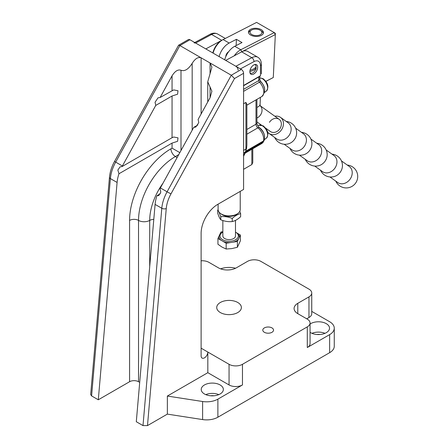 <?xml version="1.0" encoding="UTF-8"?>
<svg xmlns="http://www.w3.org/2000/svg" width="448" height="448" viewBox="0 0 448 448"><rect width="100%" height="100%" fill="white"/><g stroke="black" fill="none" stroke-linecap="round" stroke-linejoin="round"><path stroke-width="0.67" d="M118.966 173.757L172.06 143.102L177.587 141.305L177.985 137.844L173.678 137.021L172.06 137.71L122.074 166.566L120.064 166.852L117.846 170.1L118.966 173.757A28.448 16.425 120 0 0 117.096 182.459L98.297 399.79L129.59 381.724L129.59 220.416A58.481 33.762 -60 0 1 170.94 148.792L172.06 148.148L172.06 143.102M155.753 105.414L172.06 96.001L177.587 94.203L177.985 90.737L173.678 89.914L160.11 97.507L158.038 97.821L155.058 102.245L155.753 105.414L122.388 165.99A28.448 16.425 120 0 0 122.074 166.566M189.941 39.749L179.883 45.556L178.584 45.237L188.362 39.592A3.158 1.826 60 0 1 189.941 39.749L241.349 69.429A3.158 1.826 60 0 1 243.583 73.298L243.583 189.442L217.879 204.282A23.705 13.686 120 0 0 201.118 233.318L201.118 355.914A4.743 2.738 120 0 0 202.098 358.086A4.743 2.738 120 0 0 204.467 357.851A4.743 2.738 120 0 0 207.822 352.044L201.118 348.174M271.97 327.914A5.376 3.102 0 0 0 266.118 327.242A5.376 3.102 0 0 0 262.797 330.103A5.376 3.102 0 0 0 264.37 332.298A5.376 3.102 0 0 0 270.228 332.97A5.376 3.102 0 0 0 273.543 330.103A5.376 3.102 0 0 0 271.97 327.914M310.066 332.326A11.066 6.39 0 0 0 310.638 332.685A11.066 6.39 0 0 0 322.694 334.074A11.066 6.39 0 0 0 329.526 328.171A11.066 6.39 0 0 0 326.284 323.652A11.066 6.39 0 0 0 310.066 324.01M324.979 333.334A11.066 6.39 0 0 0 311.948 333.334M320.051 334.494A7.112 4.105 0 0 0 316.876 334.494M220.114 384.95A11.066 6.39 0 0 0 208.057 383.566A11.066 6.39 0 0 0 201.23 389.469A11.066 6.39 0 0 0 204.467 393.982A11.066 6.39 0 0 0 216.524 395.366A11.066 6.39 0 0 0 223.356 389.469A11.066 6.39 0 0 0 220.114 384.95M218.809 394.626A11.066 6.39 0 0 0 205.778 394.626M213.881 395.786A7.112 4.105 0 0 0 210.706 395.786M237.776 302.49A12.326 7.118 0 0 0 224.336 300.95A12.326 7.118 0 0 0 216.726 307.524A12.326 7.118 0 0 0 220.338 312.553A12.326 7.118 0 0 0 233.772 314.098A12.326 7.118 0 0 0 241.382 307.524A12.326 7.118 0 0 0 237.776 302.49M122.388 165.99L115.679 162.12L179.883 45.556L201.118 57.814L210.056 62.978L211.91 67.178L207.743 81.794L211.91 91.246L210.056 97.742L198.106 119.442L198.8 122.618L195.815 127.036L193.749 127.355L160.384 187.93A28.448 16.425 120 0 0 160.076 188.502L160.798 192.226L158.738 195.546L156.962 195.698A28.448 16.425 120 0 0 155.092 204.4L136.298 421.73L143.002 425.6L161.795 208.27L155.092 204.4M156.962 195.698L160.25 193.799M193.749 127.355L197.831 124.998M167.356 396.054L202.614 401.509A15.803 9.122 0 0 0 217.879 399.146L242.469 384.95A9.481 5.477 180 0 1 229.057 384.95L207.822 372.691L167.356 396.054L167.356 414.12L147.487 425.594L143.002 425.6M139.709 382.284A7.902 4.564 180 0 1 138.533 381.724A6.322 3.651 0 0 0 129.59 381.724M98.297 399.79L91.594 395.92L90.675 394.542L109.463 177.302A3.158 1.624 -175.1 0 0 110.387 178.59L91.594 395.92M167.356 414.12L202.614 419.574A15.803 9.122 0 0 0 217.879 417.211L329.638 352.688A15.803 9.122 0 0 0 334.27 346.237L334.27 328.171A15.803 9.122 0 0 0 329.638 321.72L311.741 311.382M172.06 90.608L172.06 75.807L160.11 97.507M172.06 75.807C175.039 71.075 178.018 69.227 180.998 70.269C184.727 71.568 188.451 69.266 192.175 63.353C195.154 58.621 198.139 56.773 201.118 57.814L201.118 113.977M207.822 372.691L207.822 352.044L229.057 364.302A9.481 5.477 180 0 0 242.469 364.302L307.289 326.878A9.481 5.477 0 0 0 310.066 323.008A9.481 5.477 0 0 0 307.289 319.138L297.786 313.65L297.786 303.33A12.645 7.302 0 0 0 294.084 308.493A12.645 7.302 0 0 0 297.786 313.65M306.729 318.814L308.963 317.526L308.963 296.878L297.786 303.33M308.963 296.878A9.481 5.477 0 0 0 311.741 293.003A9.481 5.477 0 0 0 308.963 289.134L260.91 261.391A9.481 5.477 0 0 0 247.498 261.391L236.32 267.842A12.645 7.302 180 0 1 218.439 267.842L208.942 262.354A9.481 5.477 0 0 0 201.118 260.792M235.575 268.24A15.803 9.122 0 0 0 220.601 268.839M310.066 323.008L310.066 343.655A9.481 5.477 0 0 1 307.289 347.525L329.638 334.622A15.803 9.122 0 0 0 334.27 328.171M308.963 317.526A9.481 5.477 0 0 0 311.741 313.65L311.741 293.003M210.056 73.674L210.056 62.978L231.291 75.236L241.349 69.429M179.827 152.634L172.06 148.148M243.583 73.298L234.5 78.546L231.291 75.236L167.093 191.8L160.384 187.93M178.584 45.237L114.548 161.409C111.653 166.706 109.962 172.004 109.463 177.302M257.667 67.228A5.533 3.192 -60 0 1 255.254 72.794A5.533 3.192 -60 0 1 250.986 74.278A5.533 3.192 -60 0 1 249.844 71.742A5.533 3.192 -60 0 1 252.258 66.175A5.533 3.192 -60 0 1 256.519 64.697A5.533 3.192 -60 0 1 257.667 67.228M221.766 40.337L211.596 34.468L195.642 43.042L205.811 48.91L221.614 40.426M243.583 85.478L260.462 75.734L260.462 65.615A9.481 5.477 120 0 0 253.988 61.611A3.158 1.887 -118.2 0 0 251.832 57.697A12.645 7.302 -60 0 1 257.841 57.243L247.671 51.374A12.645 7.302 120 0 0 241.662 51.828L225.702 60.396L235.872 66.265L251.832 57.697L241.662 51.828M195.642 43.042L194.09 42.868M238.106 70.14C237.966 68.499 237.222 67.211 235.872 66.265M243.583 155.484L244.81 153.02L262.69 142.694L264.393 139.832C264.774 136.164 264.964 132.961 259.431 127.68C257.886 126.269 257.046 124.684 256.917 122.926L256.917 99.372M252.778 148.736L252.778 162.49L251.854 164.539L243.583 169.31M245.605 151.284A9.8 5.656 -120 0 0 245.93 149.05L245.93 102.402L246.859 104.507L246.859 145.107L246.54 148.557L245.605 151.284L263.486 140.963L264.359 139.944M244.81 153.02L245.14 153.115L243.583 156.251M260.462 75.734L260.299 76.098A0.79 0.454 -120 0 0 260.462 75.734M265.698 128.15L270.385 131.499A7.51 6.121 -54.5 0 0 280.062 128.453A7.51 6.121 -54.5 0 0 279.115 119.28A7.51 6.121 -54.5 0 0 269.444 122.326M329.969 176.971L337.781 182.549A9.878 8.053 -54.5 0 0 338.313 182.89A9.878 8.053 -54.5 0 0 350.504 178.539A9.878 8.053 -54.5 0 0 349.261 166.471L341.454 160.894M320.522 170.218A11.458 11.458 0 0 0 335.922 175.896A9.878 8.053 -54.5 0 0 340.71 171.545A9.878 8.053 -54.5 0 0 342.367 166.874A11.458 11.458 0 0 0 332.002 154.146M314.703 166.062L322.51 171.64A9.878 8.053 -54.5 0 0 323.042 171.982A9.878 8.053 -54.5 0 0 335.233 167.636A9.878 8.053 -54.5 0 0 333.99 155.562L326.183 149.985M305.25 159.314A11.458 11.458 0 0 0 320.65 164.993A9.878 8.053 -54.5 0 0 325.438 160.636A9.878 8.053 -54.5 0 0 327.102 155.966A11.458 11.458 0 0 0 316.736 143.237M299.432 155.159L307.238 160.731A9.878 8.053 -54.5 0 0 307.776 161.078A9.878 8.053 -54.5 0 0 319.967 156.727A9.878 8.053 -54.5 0 0 318.724 144.659L310.912 139.082M289.979 148.406A11.458 11.458 0 0 0 305.385 154.084A9.878 8.053 -54.5 0 0 310.167 149.733A9.878 8.053 -54.5 0 0 311.83 145.057A11.458 11.458 0 0 0 301.465 132.328M284.161 144.25L291.967 149.828A9.878 8.053 -54.5 0 0 292.505 150.17A9.878 8.053 -54.5 0 0 304.696 145.824A9.878 8.053 -54.5 0 0 303.453 133.75L295.646 128.173M274.714 137.502A11.458 11.458 0 0 0 290.114 143.181A9.878 8.053 -54.5 0 0 294.902 138.824A9.878 8.053 -54.5 0 0 296.559 134.154A11.458 11.458 0 0 0 286.194 121.425M267.719 132.216A9.878 8.053 -54.5 0 0 269.007 133.426L276.702 138.919A9.878 8.053 -54.5 0 0 277.234 139.266A9.878 8.053 -54.5 0 0 289.425 134.915A9.878 8.053 -54.5 0 0 288.182 122.842L280.493 117.348A9.878 8.053 -54.5 0 0 274.854 116.239M266.129 128.458A9.878 8.053 -54.5 0 0 266.19 128.834M269.007 133.426A9.878 8.053 -54.5 0 0 281.736 129.422A9.878 8.053 -54.5 0 0 280.493 117.348M261.262 35.426A7.51 4.088 -177.3 0 1 252.997 36.019A7.51 4.088 -177.3 0 1 248.455 32.004A7.51 4.088 -177.3 0 1 250.645 29.294A7.51 4.088 -177.3 0 1 258.91 28.7A7.51 4.088 -177.3 0 1 263.452 32.715A7.51 4.088 -177.3 0 1 261.262 35.426M225.814 56.61A3.954 2.279 -60 0 1 228.637 51.727M234.237 55.815A14.224 8.215 -60 0 1 240.794 49.756L274.271 32.592L256.609 22.4L223.138 39.564A14.224 8.215 120 0 0 222.572 39.872A14.224 8.215 120 0 0 213.086 53.11M219.122 56.594A14.224 8.215 -60 0 1 229.169 43.047L236.426 39.329L242.01 42.554L234.758 46.273A14.224 8.215 120 0 0 224.706 59.819M212.856 52.982A12.645 7.302 -60 0 1 221.458 40.516L222.572 39.872M265.905 81.318L273.297 77.526L275.324 34.563L241.847 51.727L240.794 49.756L234.758 46.273M273.297 77.526L265.944 81.374M236.426 39.329L236.13 45.573M275.324 33.348L274.271 32.592L275.324 34.563L275.324 33.348M260.142 30.218A5.925 3.226 2.7 0 0 251.546 30.061A5.925 3.226 2.7 0 0 251.77 34.507A5.925 3.226 2.7 0 0 259.918 34.888A5.925 3.226 2.7 0 0 260.562 30.481A5.925 3.226 2.7 0 0 260.142 30.218M248.522 32.676A7.51 4.088 -177.3 0 1 250.309 30.766L251.546 30.061M260.562 30.481L261.727 31.31A7.51 4.088 -177.3 0 1 263.323 33.37M218.103 204.154L218.103 209.513A11.066 6.39 -0 0 0 221.346 214.032L222.46 214.676A9.481 5.477 180 0 0 235.872 214.676L236.992 214.032A11.066 6.39 -0 0 0 240.229 209.513L240.229 191.38M221.346 214.032A11.066 6.39 -0 0 0 236.992 214.032L235.872 214.676M249.9 72.475A4.743 2.738 120 0 0 250.51 73.086A4.743 2.738 120 0 0 252.879 72.85A4.743 2.738 120 0 0 256.183 67.715A9.453 5.454 180 0 1 253.753 70.129A9.453 5.454 180 0 1 249.85 71.49M250.051 70.162A9.453 5.454 -0 0 0 253.753 68.841A9.453 5.454 -0 0 0 256.183 66.427A4.743 2.738 120 0 0 255.248 64.876A4.743 2.738 120 0 0 254.414 64.652M255.573 67.362L256.183 67.715M228.2 52.013A3.158 1.826 -60 0 1 228.206 52.102A4.424 4.424 0 0 1 228.206 52.326M264.594 137.038A7.902 4.564 -120 0 0 259.19 127.484M264.41 88.194A7.902 4.564 -120 0 0 260.512 81.379M222.846 220.528L222.846 235.967A6.322 3.651 -0 0 0 224.7 238.549A6.322 3.651 -0 0 0 231.588 239.338A6.322 3.651 -0 0 0 235.491 235.967L235.491 220.382M235.491 232.12A9.19 5.309 180 0 1 235.665 232.215L235.665 232.215A9.19 5.309 180 0 1 235.665 239.719A9.19 5.309 180 0 1 222.667 239.719A9.19 5.309 180 0 1 222.667 232.215A9.19 5.309 180 0 1 222.846 232.12M222.057 240.783L226.162 243.219L226.162 249.015L222.057 247.111L217.946 244.278L217.946 238.482L222.057 240.783M226.162 243.219L230.552 242.542A10.142 5.852 180 0 1 222.947 241.366M230.552 242.542L237.384 241.483L237.384 247.279L231.773 248.612L226.162 249.015M237.384 241.483L238.56 238.952A10.142 5.852 180 0 1 232.994 242.166M238.56 238.952L240.386 235.01L240.386 240.806L237.384 247.279M240.386 235.01L237.177 233.15A10.142 5.852 180 0 1 239.21 237.541M237.177 233.15L236.281 232.574M222.846 231.706L220.954 232.002L217.946 238.482M221.161 240.335A10.142 5.852 180 0 1 219.122 235.945M219.778 234.534A10.142 5.852 180 0 1 222.001 232.602L222.667 232.215M218.842 211.809L220.78 216.675C224.588 216.283 228.407 216.871 232.238 218.45C235.043 215.846 237.838 214.234 240.626 213.606L240.626 216.709C237.838 219.302 235.043 220.92 232.238 221.553C228.43 221.95 224.61 221.357 220.78 219.783C219.761 218.562 218.736 216.362 217.711 213.164L217.711 210.062L218.49 211.182M221.066 213.864A9.682 5.589 -0 0 0 222.32 214.754A9.682 5.589 -0 0 0 237.266 213.864M240.626 213.606L239.809 211.266M218.109 209.703L217.711 210.062M220.78 216.675L220.78 219.783M232.238 218.45L232.238 221.553M172.06 137.71L172.06 96.001M114.548 161.409L115.679 162.12A28.448 16.425 120 0 0 110.387 178.59L117.096 182.459M234.5 78.546L170.962 193.906A25.29 14.599 120 0 0 166.253 208.55L147.487 425.594M329.638 334.622L329.638 352.688M202.614 401.509L202.614 419.574M217.879 399.146L217.879 417.211M307.289 347.525L307.289 326.878M242.469 384.95L242.469 364.302M229.057 384.95L229.057 364.302M166.253 208.55A3.158 1.624 -175.1 0 1 161.795 208.27A28.448 16.425 -60 0 1 167.093 191.8L170.962 193.906M129.59 220.416A6.322 3.651 180 0 1 138.533 220.416L138.533 381.724M170.94 148.792A6.322 3.651 -120 0 0 175.414 156.537A52.158 30.111 120 0 0 138.533 220.416A7.902 4.564 180 0 0 149.71 220.416A44.251 25.553 -60 0 1 162.994 183.193M180.998 70.269L180.998 150.5M178.73 154.622L175.414 156.537A7.902 4.564 -120 0 1 177.016 157.735M192.175 130.211L192.175 63.353M153.798 219.352A6.322 3.651 0 0 0 149.71 220.416L149.71 266.65M210.056 97.742L210.056 87.046M253.988 61.611L240.425 68.897M246.54 148.557A3.158 1.826 180 0 1 245.93 149.05L243.583 150.405M245.93 102.402L243.583 103.757M245.118 153.154L261.671 143.601A9.8 5.656 -120 0 0 262.69 142.694L263.211 141.635L243.583 152.97M243.583 91.336L259.482 82.158A3.158 1.008 -43.8 0 1 260.926 81.883C265.647 86.968 265.933 91.862 261.783 96.561A9.8 5.656 -120 0 0 259.482 82.158A1.579 0.913 60 0 1 258.782 80.562L243.583 89.337M260.926 81.883L259.711 79.268A3.158 1.826 -0 0 1 258.782 80.562L258.782 76.972M264.006 140.812A3.158 2.408 26.4 0 1 263.211 141.635A9.8 5.656 -120 0 0 263.486 140.963A9.8 5.656 -120 0 0 257.869 127.848A3.158 1.826 60 0 1 255.987 124.214L255.987 99.91M251.854 164.539L251.854 149.268M246.859 134.21L257.869 127.848A3.158 1.512 -52.7 0 1 259.431 127.68M246.859 129.489L255.987 124.214A3.158 1.826 -0 0 0 256.917 122.926M225.299 38.455L217.61 34.014A12.645 7.302 120 0 0 211.596 34.468A3.158 1.887 61.8 0 0 210.022 34.311L194.74 42.521M260.462 65.615A3.158 1.826 -0 0 0 261.386 64.322L261.386 73.942M223.138 39.564L229.169 43.047M260.26 105.969L260.081 104.238A7.51 4.088 -177.3 0 1 256.917 107.363M260.204 105.806A7.51 6.121 125.5 0 1 261.755 112.263A7.51 6.121 125.5 0 1 256.917 118.026M258.838 125.289L263.038 125.754C268.066 129.903 269.158 134.064 266.314 138.236A7.487 4.323 -120 0 0 267.176 132.171A7.487 4.323 -120 0 0 262.343 125.782A7.487 4.323 -120 0 0 258.838 125.289L257.802 125.748M259.711 77.924L263.038 78.652C268.066 82.802 269.158 86.962 266.314 91.134A7.487 4.323 -120 0 0 267.176 85.07A7.487 4.323 -120 0 0 262.343 78.68A7.487 4.323 -120 0 0 259.711 77.969M207.743 81.794L207.743 101.948M261.783 96.561L246.859 105.179M260.299 76.098L243.583 85.747M210.022 34.311C212.643 32.878 215.169 32.782 217.61 34.014M263.29 142.167L261.671 143.601M259.711 76.44L259.711 79.268M261.386 64.322C261.352 61.062 260.17 58.705 257.841 57.243M335.787 181.126A11.458 11.458 0 0 0 356.182 182.19A11.458 11.458 0 0 0 347.273 165.049M256.917 121.873L261.43 125.098M260.193 105.762L279.115 119.28M260.081 104.238L260.406 97.356M249.962 72.772L250.51 73.086M254.699 64.557L255.248 64.876M266.314 138.236L264.443 139.602M266.314 91.134L264.589 92.394"/></g></svg>

